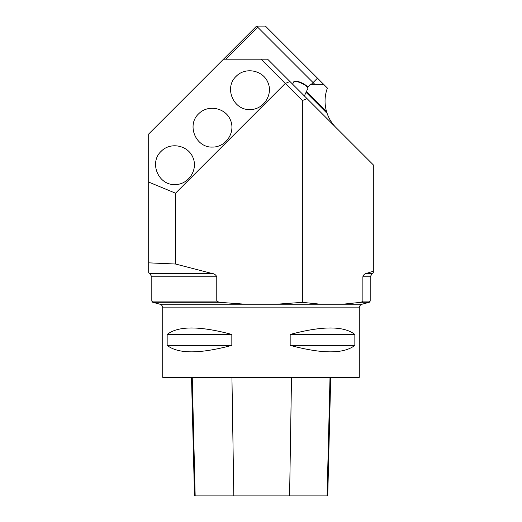 <?xml version="1.0" encoding="UTF-8"?>
<svg xmlns="http://www.w3.org/2000/svg" width="522" height="522" viewBox="0 0 522 522"><rect width="100%" height="100%" fill="white"/><g stroke="black" fill="none" stroke-linecap="round" stroke-linejoin="round"><path stroke-width="0.78" d="M216.774 276.777L216.774 301.083L219.109 302.29L245.379 304.222L276.627 304.222L302.355 302.342L302.355 100.544L285.266 83.455L175.529 193.199L175.529 264.028L211.678 273.384C214.131 273.632 215.827 274.761 216.774 276.777L151.811 276.777L149.644 273.384L211.678 273.384M148.692 272.921L148.692 134.004L223.501 59.188L267.623 59.188L373.315 164.887L373.315 272.934L372.356 273.384L370.196 276.777L362.875 276.777C363.54 274.761 364.741 273.632 366.477 273.384L373.315 271.238M174.968 184.579C158.29 185.343 148.848 162.544 161.181 151.295C170.472 141.69 188.07 145.194 192.983 157.618C198.295 169.878 188.325 184.795 174.968 184.579M249.973 109.574C233.295 110.338 223.853 87.539 236.185 76.29C245.477 66.686 263.075 70.189 267.988 82.613C273.3 94.873 263.329 109.79 249.973 109.574M212.467 147.08C195.789 147.837 186.347 125.045 198.68 113.789C207.971 104.191 225.576 107.689 230.483 120.119C235.794 132.373 225.83 147.295 212.467 147.08M175.529 193.199L148.692 182.08M148.692 262.847L175.529 264.028M223.501 59.188L256.589 26.1L265.417 26.1L327.385 88.068C324.606 95.774 324.312 103.565 326.498 111.454A37.44 37.44 0 0 0 327.118 113.391C329.095 118.938 332.057 123.668 336.005 127.577M326.498 111.454L306.479 91.428M302.355 302.342L320.547 304.222L342.641 304.222L361.217 302.29L362.875 301.083L362.875 276.777M245.379 304.222L159.954 304.222C161.69 304.802 162.616 306.009 162.727 307.843L162.727 377.347L359.28 377.347L359.28 307.843C359.39 306.009 360.31 304.802 362.053 304.222L369.269 302.29L361.217 302.29M307.569 87.187L310.42 84.342L323.653 84.342M314.831 84.342L257.692 27.203L225.706 59.188M354.849 334.452L354.849 345.368C343.854 354.001 322.296 354.001 290.173 345.368L290.173 334.452C322.296 325.819 343.854 325.819 354.849 334.452L290.173 334.452M231.833 334.452L231.833 345.368C199.704 354.001 178.146 354.001 167.157 345.368L167.157 334.452C178.146 325.819 199.704 325.819 231.833 334.452L167.157 334.452M307.034 98.606L302.355 100.544M257.692 26.1L257.692 27.203M289.951 81.517L285.266 83.455L261 59.188M191.509 377.347L194.491 495.9L327.744 495.9L330.72 377.347M167.157 345.368L231.833 345.368M290.173 345.368L354.849 345.368M294.219 81.491L294.995 81.243A7.177 1.86 25 0 1 301.84 82.933A7.177 1.86 25 0 1 307.53 87.083L307.836 87.846A7.797 2.016 -155 0 0 301.651 83.331A7.797 2.016 -155 0 0 294.219 81.491A7.797 2.016 -155 0 0 293.729 81.863L292.633 84.205M304.372 95.944L307.869 88.453A7.797 2.016 -155 0 0 307.836 87.846M306.055 92.335L327.118 113.391M366.477 273.384L372.356 273.384M362.875 301.083L370.196 301.083L370.196 276.777M219.109 302.29L152.731 302.29L151.811 301.083L216.774 301.083M276.627 304.222L320.547 304.222M342.641 304.222L362.053 304.222M162.727 307.843L359.28 307.843M317.48 78.163L311.301 84.342M195.169 495.9L192.24 377.347M233.817 495.9L231.938 377.347M289.599 495.9L291.511 377.347M327.085 495.9L330.021 377.347M149.644 273.384L148.685 272.934M151.811 301.083L151.811 276.777M159.954 304.222L152.731 302.29M369.269 302.29L370.196 301.083"/></g></svg>
